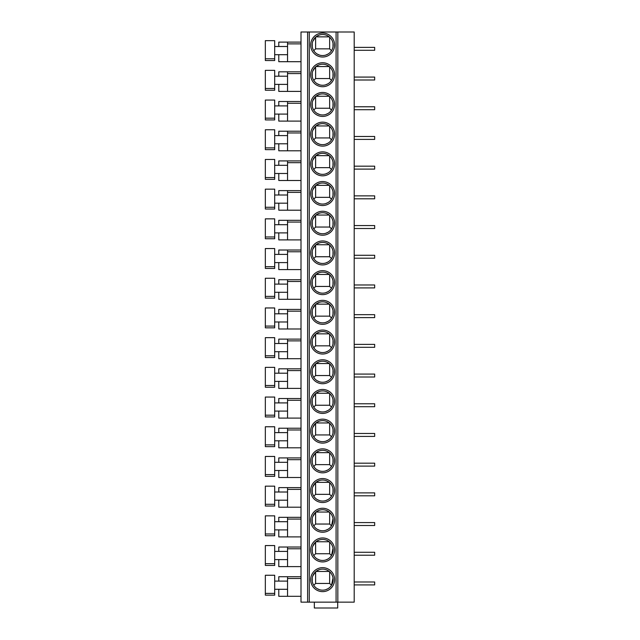 <?xml version="1.0" encoding="UTF-8"?>
<svg xmlns="http://www.w3.org/2000/svg" width="640" height="640" viewBox="0 0 640 640"><rect width="100%" height="100%" fill="white"/><g stroke="black" fill="none" stroke-linecap="round" stroke-linejoin="round"><path stroke-width="0.96" d="M307.608 32L337.832 32L337.832 602.152L301 602.152L301 32L307.608 32L307.608 602.152M337.832 602.152L354.2 602.152L354.2 32L337.832 32M322.632 567.656A11.984 11.984 0 0 1 334.616 579.648A11.984 11.984 0 0 1 322.632 591.632A11.984 11.984 0 0 1 310.648 579.648A11.984 11.984 0 0 1 322.632 567.656M322.632 537.96A11.984 11.984 0 0 1 334.616 549.944A11.984 11.984 0 0 1 322.632 561.928A11.984 11.984 0 0 1 310.648 549.944A11.984 11.984 0 0 1 322.632 537.96M322.632 508.256A11.984 11.984 0 0 1 334.616 520.24A11.984 11.984 0 0 1 322.632 532.232A11.984 11.984 0 0 1 310.648 520.24A11.984 11.984 0 0 1 322.632 508.256M322.632 478.56A11.984 11.984 0 0 1 334.616 490.544A11.984 11.984 0 0 1 322.632 502.528A11.984 11.984 0 0 1 310.648 490.544A11.984 11.984 0 0 1 322.632 478.56M322.632 448.856A11.984 11.984 0 0 1 334.616 460.84A11.984 11.984 0 0 1 322.632 472.832A11.984 11.984 0 0 1 310.648 460.84A11.984 11.984 0 0 1 322.632 448.856M322.632 419.16A11.984 11.984 0 0 1 334.616 431.144A11.984 11.984 0 0 1 322.632 443.128A11.984 11.984 0 0 1 310.648 431.144A11.984 11.984 0 0 1 322.632 419.16M322.632 389.456A11.984 11.984 0 0 1 334.616 401.44A11.984 11.984 0 0 1 322.632 413.424A11.984 11.984 0 0 1 310.648 401.44A11.984 11.984 0 0 1 322.632 389.456M322.632 359.76A11.984 11.984 0 0 1 334.616 371.744A11.984 11.984 0 0 1 322.632 383.728A11.984 11.984 0 0 1 310.648 371.744A11.984 11.984 0 0 1 322.632 359.76M322.632 330.056A11.984 11.984 0 0 1 334.616 342.04A11.984 11.984 0 0 1 322.632 354.024A11.984 11.984 0 0 1 310.648 342.04A11.984 11.984 0 0 1 322.632 330.056M322.632 300.352A11.984 11.984 0 0 1 334.616 312.344A11.984 11.984 0 0 1 322.632 324.328A11.984 11.984 0 0 1 310.648 312.344A11.984 11.984 0 0 1 322.632 300.352M322.632 270.656A11.984 11.984 0 0 1 334.616 282.64A11.984 11.984 0 0 1 322.632 294.624A11.984 11.984 0 0 1 310.648 282.64A11.984 11.984 0 0 1 322.632 270.656M322.632 240.952A11.984 11.984 0 0 1 334.616 252.944A11.984 11.984 0 0 1 322.632 264.928A11.984 11.984 0 0 1 310.648 252.944A11.984 11.984 0 0 1 322.632 240.952M322.632 211.256A11.984 11.984 0 0 1 334.616 223.24A11.984 11.984 0 0 1 322.632 235.224A11.984 11.984 0 0 1 310.648 223.24A11.984 11.984 0 0 1 322.632 211.256M322.632 181.552A11.984 11.984 0 0 1 334.616 193.536A11.984 11.984 0 0 1 322.632 205.528A11.984 11.984 0 0 1 310.648 193.536A11.984 11.984 0 0 1 322.632 181.552M322.632 151.856A11.984 11.984 0 0 1 334.616 163.84A11.984 11.984 0 0 1 322.632 175.824A11.984 11.984 0 0 1 310.648 163.84A11.984 11.984 0 0 1 322.632 151.856M322.632 122.152A11.984 11.984 0 0 1 334.616 134.136A11.984 11.984 0 0 1 322.632 146.128A11.984 11.984 0 0 1 310.648 134.136A11.984 11.984 0 0 1 322.632 122.152M322.632 92.456A11.984 11.984 0 0 1 334.616 104.44A11.984 11.984 0 0 1 322.632 116.424A11.984 11.984 0 0 1 310.648 104.44A11.984 11.984 0 0 1 322.632 92.456M322.632 62.752A11.984 11.984 0 0 1 334.616 74.736A11.984 11.984 0 0 1 322.632 86.72A11.984 11.984 0 0 1 310.648 74.736A11.984 11.984 0 0 1 322.632 62.752M322.632 33.056A11.984 11.984 0 0 1 334.616 45.04A11.984 11.984 0 0 1 322.632 57.024A11.984 11.984 0 0 1 310.648 45.04A11.984 11.984 0 0 1 322.632 33.056M337.712 602.152L337.712 608L314.328 608L314.328 602.152M301 596.304L278.784 596.304L278.784 589.288M301 576.72L287.552 576.72L287.552 596.304M287.552 581.104L274.688 581.104M274.688 593.384L274.688 595.136L265.336 595.136L265.336 575.256L274.688 575.256L274.688 593.384L265.336 593.384M287.552 589.288L274.688 589.288M287.552 576.72L278.784 576.72L278.784 581.104M301 566.608L278.784 566.608L278.784 559.592M301 547.024L287.552 547.024L287.552 566.608M287.552 551.408L274.688 551.408M274.688 563.68L274.688 565.44L265.336 565.44L265.336 545.56L274.688 545.56L274.688 563.68L265.336 563.68M287.552 559.592L274.688 559.592M287.552 547.024L278.784 547.024L278.784 551.408M301 536.904L278.784 536.904L278.784 529.888M278.784 521.704L278.784 517.32L301 517.32L287.552 517.32L287.552 536.904M287.552 521.704L274.688 521.704M274.688 533.984L274.688 535.736L265.336 535.736L265.336 515.856L274.688 515.856L274.688 533.984L265.336 533.984M287.552 529.888L274.688 529.888M301 507.208L278.784 507.208L278.784 500.192M301 487.616L287.552 487.616L287.552 507.208M287.552 492.008L274.688 492.008M274.688 504.28L274.688 506.04L265.336 506.04L265.336 486.16L274.688 486.16L274.688 504.28L265.336 504.28M287.552 500.192L274.688 500.192M287.552 487.616L278.784 487.616L278.784 492.008M301 477.504L278.784 477.504L278.784 470.488M301 457.92L287.552 457.92L287.552 477.504M287.552 462.304L274.688 462.304M265.336 476.336L265.336 456.456L274.688 456.456L274.688 476.336L265.336 476.336L274.688 476.336M287.552 470.488L274.688 470.488M287.552 457.92L278.784 457.92L278.784 462.304M301 447.808L278.784 447.808L278.784 440.792M301 428.216L287.552 428.216L287.552 447.808M287.552 432.608L274.688 432.608M274.688 444.88L274.688 446.632L265.336 446.632L265.336 426.76L274.688 426.76L274.688 444.88L265.336 444.88M287.552 440.792L274.688 440.792M287.552 428.216L278.784 428.216L278.784 432.608M301 418.104L278.784 418.104L278.784 411.088M301 398.52L287.552 398.52L287.552 418.104M287.552 402.904L274.688 402.904M274.688 415.184L274.688 416.936L265.336 416.936L265.336 397.056L274.688 397.056L274.688 415.184L265.336 415.184M287.552 411.088L274.688 411.088M287.552 398.52L278.784 398.52L278.784 402.904M301 388.408L278.784 388.408L278.784 381.392M278.784 373.2L278.784 368.816L301 368.816L287.552 368.816L287.552 388.408M287.552 373.2L274.688 373.2M265.336 387.232L265.336 367.36L274.688 367.36L274.688 387.232L265.336 387.232L274.688 387.232M287.552 381.392L274.688 381.392M301 358.704L278.784 358.704L278.784 351.688M278.784 343.504L278.784 339.12L301 339.12L287.552 339.12L287.552 358.704M287.552 343.504L274.688 343.504M274.688 355.784L274.688 357.536L265.336 357.536L265.336 337.656L274.688 337.656L274.688 355.784L265.336 355.784M287.552 351.688L274.688 351.688M301 329L278.784 329L278.784 321.984M278.784 313.8L278.784 309.416L301 309.416L287.552 309.416L287.552 329M287.552 313.8L274.688 313.8M265.336 327.832L265.336 307.96L274.688 307.96L274.688 327.832L265.336 327.832L274.688 327.832M287.552 321.984L274.688 321.984M301 299.304L278.784 299.304L278.784 292.288M301 279.72L287.552 279.72L287.552 299.304M287.552 284.104L274.688 284.104M274.688 296.384L274.688 298.136L265.336 298.136L265.336 278.256L274.688 278.256L274.688 296.384L265.336 296.384M287.552 292.288L274.688 292.288M287.552 279.72L278.784 279.72L278.784 284.104M301 269.6L278.784 269.6L278.784 262.584M278.784 254.4L278.784 250.016L301 250.016L287.552 250.016L287.552 269.6M287.552 254.4L274.688 254.4M274.688 266.68L274.688 268.432L265.336 268.432L265.336 248.552L274.688 248.552L274.688 266.68L265.336 266.68M287.552 262.584L274.688 262.584M301 239.904L278.784 239.904L278.784 232.888M278.784 224.704L278.784 220.32L301 220.32L287.552 220.32L287.552 239.904M287.552 224.704L274.688 224.704M274.688 236.976L274.688 238.736L265.336 238.736L265.336 218.856L274.688 218.856L274.688 236.976L265.336 236.976M287.552 232.888L274.688 232.888M301 210.2L278.784 210.2L278.784 203.184M278.784 195L278.784 190.616L301 190.616L287.552 190.616L287.552 210.2M287.552 195L274.688 195M274.688 207.28L274.688 209.032L265.336 209.032L265.336 189.152L274.688 189.152L274.688 207.28L265.336 207.28M287.552 203.184L274.688 203.184M301 180.504L278.784 180.504L278.784 173.488M301 160.912L287.552 160.912L287.552 180.504M287.552 165.304L274.688 165.304M274.688 177.576L274.688 179.336L265.336 179.336L265.336 159.456L274.688 159.456L274.688 177.576L265.336 177.576M287.552 173.488L274.688 173.488M287.552 160.912L278.784 160.912L278.784 165.304M301 150.8L278.784 150.8L278.784 143.784M278.784 135.6L278.784 131.216L301 131.216L287.552 131.216L287.552 150.8M287.552 135.6L274.688 135.6M274.688 147.88L274.688 149.632L265.336 149.632L265.336 129.752L274.688 129.752L274.688 147.88L265.336 147.88M287.552 143.784L274.688 143.784M301 121.104L278.784 121.104L278.784 114.088M278.784 105.904L278.784 101.512L301 101.512L287.552 101.512L287.552 121.104M287.552 105.904L274.688 105.904M274.688 118.176L274.688 119.928L265.336 119.928L265.336 100.056L274.688 100.056L274.688 118.176L265.336 118.176M287.552 114.088L274.688 114.088M301 91.4L278.784 91.4L278.784 84.384M278.784 76.2L278.784 71.816L301 71.816L287.552 71.816L287.552 91.4M287.552 76.2L274.688 76.2M274.688 88.48L274.688 90.232L265.336 90.232L265.336 70.352L274.688 70.352L274.688 88.48L265.336 88.48M287.552 84.384L274.688 84.384M301 61.704L278.784 61.704L278.784 54.688M301 42.112L287.552 42.112L287.552 61.704M287.552 46.496L274.688 46.496M274.688 58.776L274.688 60.528L265.336 60.528L265.336 40.656L274.688 40.656L274.688 58.776L265.336 58.776M287.552 54.688L274.688 54.688M287.552 42.112L278.784 42.112L278.784 46.496M354.2 581.984L374.664 581.984L374.664 584.904L354.2 584.904M354.2 552.28L374.664 552.28L374.664 555.208L354.2 555.208M354.2 522.584L374.664 522.584L374.664 525.504L354.2 525.504M354.2 492.88L374.664 492.88L374.664 495.808L354.2 495.808M354.2 463.184L374.664 463.184L374.664 466.104L354.2 466.104M354.2 433.48L374.664 433.48L374.664 436.408L354.2 436.408M354.2 403.784L374.664 403.784L374.664 406.704L354.2 406.704M354.2 374.08L374.664 374.08L374.664 377L354.2 377M354.2 344.384L374.664 344.384L374.664 347.304L354.2 347.304M354.2 314.68L374.664 314.68L374.664 317.6L354.2 317.6M354.2 284.976L374.664 284.976L374.664 287.904L354.2 287.904M354.2 255.28L374.664 255.28L374.664 258.2L354.2 258.2M354.2 225.576L374.664 225.576L374.664 228.504L354.2 228.504M354.2 195.88L374.664 195.88L374.664 198.8L354.2 198.8M354.2 166.176L374.664 166.176L374.664 169.104L354.2 169.104M354.2 136.48L374.664 136.48L374.664 139.4L354.2 139.4M354.2 106.776L374.664 106.776L374.664 109.704L354.2 109.704M354.2 77.08L374.664 77.08L374.664 80L354.2 80M354.2 47.376L374.664 47.376L374.664 50.296L354.2 50.296M322.632 569.12A10.52 10.52 0 0 1 333.152 579.648A10.52 10.52 0 0 1 322.632 590.168A10.52 10.52 0 0 1 312.104 579.648A10.52 10.52 0 0 1 322.632 569.12M319.584 589.72L317.192 588.656M312.8 575.896L315.616 571.8A10.52 10.52 0 0 1 316.016 571.456L318.832 569.832M312.272 581.512L312.232 578.024M328.064 588.656L325.68 589.72M329.648 571.8L329.648 583.448L315.616 583.448L313.76 585.304M329.648 583.448L331.504 585.304L333.032 578.024M331.96 574.776L332.464 575.896M315.616 583.448L315.616 571.8M316.016 571.456L329.248 571.456M322.632 539.424A10.52 10.52 0 0 1 333.152 549.944A10.52 10.52 0 0 1 322.632 560.464A10.52 10.52 0 0 1 312.104 549.944A10.52 10.52 0 0 1 322.632 539.424M319.584 560.016L317.192 558.952M312.8 546.192L315.616 542.104A10.52 10.52 0 0 1 316.016 541.76L318.832 540.128M312.272 551.808L312.232 548.328M328.064 558.952L325.68 560.016M329.648 542.104L329.648 553.744L315.616 553.744L313.76 555.6M329.648 553.744L331.504 555.6L333.032 548.328M331.96 545.08L332.464 546.192M315.616 553.744L315.616 542.104M316.016 541.76L329.248 541.76M322.632 509.72A10.52 10.52 0 0 1 333.152 520.24A10.52 10.52 0 0 1 322.632 530.768A10.52 10.52 0 0 1 312.104 520.24A10.52 10.52 0 0 1 322.632 509.72M319.584 530.32L317.192 529.256M312.8 516.496L315.616 512.4A10.52 10.52 0 0 1 316.016 512.056L318.832 510.432M312.272 522.112L312.232 518.624M328.064 529.256L325.68 530.32M329.648 512.4L329.648 524.04L315.616 524.04L313.76 525.904M329.648 524.04L331.504 525.904L333.032 518.624M331.96 515.376L332.464 516.496M315.616 524.04L315.616 512.4M316.016 512.056L329.248 512.056M322.632 480.016A10.52 10.52 0 0 1 333.152 490.544A10.52 10.52 0 0 1 322.632 501.064A10.52 10.52 0 0 1 312.104 490.544A10.52 10.52 0 0 1 322.632 480.016M319.584 500.616L317.192 499.552M312.8 486.792L315.616 482.696A10.52 10.52 0 0 1 316.016 482.36L318.832 480.728M312.272 492.408L312.232 488.928M328.064 499.552L325.68 500.616M329.648 482.696L329.648 494.344L315.616 494.344L313.76 496.2M329.648 494.344L331.504 496.2M331.96 485.68L332.464 486.792M333.032 488.928L332.984 492.408M315.616 494.344L315.616 482.696M316.016 482.36L329.248 482.36M322.632 450.32A10.52 10.52 0 0 1 333.152 460.84A10.52 10.52 0 0 1 322.632 471.368A10.52 10.52 0 0 1 312.104 460.84A10.52 10.52 0 0 1 322.632 450.32M319.584 470.912L317.192 469.856M312.8 457.096L315.616 453A10.52 10.52 0 0 1 316.016 452.656L318.832 451.032M312.272 462.712L312.232 459.224M328.064 469.856L325.68 470.912M329.648 453L329.648 464.64L315.616 464.64L313.76 466.504M329.648 464.64L331.504 466.504M331.96 455.976L332.464 457.096M333.032 459.224L332.984 462.712M315.616 464.64L315.616 453M316.016 452.656L329.248 452.656M322.632 420.616A10.52 10.52 0 0 1 333.152 431.144A10.52 10.52 0 0 1 322.632 441.664A10.52 10.52 0 0 1 312.104 431.144A10.52 10.52 0 0 1 322.632 420.616M319.584 441.216L317.192 440.152M312.8 427.392L315.616 423.296A10.52 10.52 0 0 1 316.016 422.96L318.832 421.328M312.272 433.008L312.232 429.528M328.064 440.152L325.68 441.216M329.648 423.296L329.648 434.944L315.616 434.944L313.76 436.8M329.648 434.944L331.504 436.8M331.96 426.28L332.464 427.392M333.032 429.528L332.984 433.008M315.616 434.944L315.616 423.296M316.016 422.96L329.248 422.96M322.632 390.92A10.52 10.52 0 0 1 333.152 401.44A10.52 10.52 0 0 1 322.632 411.968A10.52 10.52 0 0 1 312.104 401.44A10.52 10.52 0 0 1 322.632 390.92M319.584 411.512L317.192 410.456M312.8 397.696L315.616 393.6A10.52 10.52 0 0 1 316.016 393.256L318.832 391.624M312.272 403.304L312.232 399.824M328.064 410.456L325.68 411.512M329.648 393.6L329.648 405.24L315.616 405.24L313.76 407.096M329.648 405.24L331.504 407.096M331.96 396.576L332.464 397.696M333.032 399.824L332.984 403.304M315.616 405.24L315.616 393.6M316.016 393.256L329.248 393.256M322.632 361.216A10.52 10.52 0 0 1 333.152 371.744A10.52 10.52 0 0 1 322.632 382.264A10.52 10.52 0 0 1 312.104 371.744A10.52 10.52 0 0 1 322.632 361.216M319.584 381.816L317.192 380.752M329.248 363.56L316.016 363.56L318.832 361.928M312.272 373.608L312.232 370.12M312.8 367.992L315.616 363.896L315.616 375.544L313.76 377.4M328.064 380.752L325.68 381.816M329.648 363.896L329.648 375.544L315.616 375.544M329.648 375.544L331.504 377.4M331.96 366.88L332.464 367.992M333.032 370.12L332.984 373.608M322.632 331.52A10.52 10.52 0 0 1 333.152 342.04A10.52 10.52 0 0 1 322.632 352.568A10.52 10.52 0 0 1 312.104 342.04A10.52 10.52 0 0 1 322.632 331.52M319.584 352.112L317.192 351.056M329.248 333.856L316.016 333.856L318.832 332.224M312.272 343.904L312.232 340.424M312.8 338.296L315.616 334.2L315.616 345.84L313.76 347.696M328.064 351.056L325.68 352.112M329.648 334.2L329.648 345.84L315.616 345.84M329.648 345.84L331.504 347.696M331.96 337.176L332.464 338.296M333.032 340.424L332.984 343.904M322.632 301.816A10.52 10.52 0 0 1 333.152 312.344A10.52 10.52 0 0 1 322.632 322.864A10.52 10.52 0 0 1 312.104 312.344A10.52 10.52 0 0 1 322.632 301.816M319.584 322.416L317.192 321.352M329.248 304.152L316.016 304.152L318.832 302.528M312.272 314.208L312.232 310.72M312.8 308.592L315.616 304.496L315.616 316.144L313.76 318M328.064 321.352L325.68 322.416M329.648 304.496L329.648 316.144L315.616 316.144M329.648 316.144L331.504 318M331.96 307.48L332.464 308.592M333.032 310.72L332.984 314.208M322.632 272.12A10.52 10.52 0 0 1 333.152 282.64A10.52 10.52 0 0 1 322.632 293.168A10.52 10.52 0 0 1 312.104 282.64A10.52 10.52 0 0 1 322.632 272.12M319.584 292.712L317.192 291.648M329.248 274.456L316.016 274.456L318.832 272.824M312.272 284.504L312.232 281.024M312.8 278.888L315.616 274.8L315.616 286.44L313.76 288.296M328.064 291.648L325.68 292.712M329.648 274.8L329.648 286.44L315.616 286.44M329.648 286.44L331.504 288.296M331.96 277.776L332.464 278.888M333.032 281.024L332.984 284.504M322.632 242.416A10.52 10.52 0 0 1 333.152 252.944A10.52 10.52 0 0 1 322.632 263.464A10.52 10.52 0 0 1 312.104 252.944A10.52 10.52 0 0 1 322.632 242.416M319.584 263.016L317.192 261.952M329.248 244.752L316.016 244.752L318.832 243.128M312.272 254.808L312.232 251.32M312.8 249.192L315.616 245.096L315.616 256.744L313.76 258.6M328.064 261.952L325.68 263.016M329.648 245.096L329.648 256.744L315.616 256.744M329.648 256.744L331.504 258.6M331.96 248.072L332.464 249.192M333.032 251.32L332.984 254.808M322.632 212.72A10.52 10.52 0 0 1 333.152 223.24A10.52 10.52 0 0 1 322.632 233.76A10.52 10.52 0 0 1 312.104 223.24A10.52 10.52 0 0 1 322.632 212.72M319.584 233.312L317.192 232.248M329.248 215.056L316.016 215.056L318.832 213.424M312.272 225.104L312.232 221.624M312.8 219.488L315.616 215.4L315.616 227.04L313.76 228.896M328.064 232.248L325.68 233.312M329.648 215.4L329.648 227.04L315.616 227.04M329.648 227.04L331.504 228.896M331.96 218.376L332.464 219.488M333.032 221.624L332.984 225.104M322.632 183.016A10.52 10.52 0 0 1 333.152 193.536A10.52 10.52 0 0 1 322.632 204.064A10.52 10.52 0 0 1 312.104 193.536A10.52 10.52 0 0 1 322.632 183.016M319.584 203.616L317.192 202.552M312.8 189.792L315.616 185.696A10.52 10.52 0 0 1 316.016 185.352L318.832 183.728M312.272 195.408L312.232 191.92M328.064 202.552L325.68 203.616M329.648 185.696L329.648 197.336L315.616 197.336L313.76 199.2M329.648 197.336L331.504 199.2M331.96 188.672L332.464 189.792M333.032 191.92L332.984 195.408M315.616 197.336L315.616 185.696M316.016 185.352L329.248 185.352M322.632 153.312A10.52 10.52 0 0 1 333.152 163.84A10.52 10.52 0 0 1 322.632 174.36A10.52 10.52 0 0 1 312.104 163.84A10.52 10.52 0 0 1 322.632 153.312M319.584 173.912L317.192 172.848M312.8 160.088L315.616 155.992A10.52 10.52 0 0 1 316.016 155.656L318.832 154.024M312.272 165.704L312.232 162.224M328.064 172.848L325.68 173.912M329.648 155.992L329.648 167.64L315.616 167.64L313.76 169.496M329.648 167.64L331.504 169.496M331.96 158.976L332.464 160.088M333.032 162.224L332.984 165.704M315.616 167.64L315.616 155.992M316.016 155.656L329.248 155.656M322.632 123.616A10.52 10.52 0 0 1 333.152 134.136A10.52 10.52 0 0 1 322.632 144.664A10.52 10.52 0 0 1 312.104 134.136A10.52 10.52 0 0 1 322.632 123.616M319.584 144.208L317.192 143.152M312.8 130.392L315.616 126.296A10.52 10.52 0 0 1 316.016 125.952L318.832 124.328M312.272 136.008L312.232 132.52M328.064 143.152L325.68 144.208M329.648 126.296L329.648 137.936L315.616 137.936L313.76 139.8M329.648 137.936L331.504 139.8M331.96 129.272L332.464 130.392M333.032 132.52L332.984 136.008M315.616 137.936L315.616 126.296M316.016 125.952L329.248 125.952M322.632 93.912A10.52 10.52 0 0 1 333.152 104.44A10.52 10.52 0 0 1 322.632 114.96A10.52 10.52 0 0 1 312.104 104.44A10.52 10.52 0 0 1 322.632 93.912M319.584 114.512L317.192 113.448M312.8 100.688L315.616 96.592A10.52 10.52 0 0 1 316.016 96.256L318.832 94.624M312.272 106.304L312.232 102.824M328.064 113.448L325.68 114.512M329.648 96.592L329.648 108.24L315.616 108.24L313.76 110.096M329.648 108.24L331.504 110.096M331.96 99.576L332.464 100.688M333.032 102.824L332.984 106.304M315.616 108.24L315.616 96.592M316.016 96.256L329.248 96.256M322.632 64.216A10.52 10.52 0 0 1 333.152 74.736A10.52 10.52 0 0 1 322.632 85.264A10.52 10.52 0 0 1 312.104 74.736A10.52 10.52 0 0 1 322.632 64.216M319.584 84.808L317.192 83.752M312.8 70.992L315.616 66.896A10.52 10.52 0 0 1 316.016 66.552L318.832 64.92M312.272 76.6L312.232 73.12M328.064 83.752L325.68 84.808M329.648 66.896L329.648 78.536L315.616 78.536L313.76 80.392M329.648 78.536L331.504 80.392M331.96 69.872L332.464 70.992M333.032 73.12L332.984 76.6M315.616 78.536L315.616 66.896M316.016 66.552L329.248 66.552M322.632 34.512A10.52 10.52 0 0 1 333.152 45.04A10.52 10.52 0 0 1 322.632 55.56A10.52 10.52 0 0 1 312.104 45.04A10.52 10.52 0 0 1 322.632 34.512M319.584 55.112L317.192 54.048M312.8 41.288L315.616 37.192A10.52 10.52 0 0 1 316.016 36.856L318.832 35.224M312.272 46.904L312.232 43.416M328.064 54.048L325.68 55.112M329.648 37.192L329.648 48.84L315.616 48.84L313.76 50.696M329.648 48.84L331.504 50.696M331.96 40.176L332.464 41.288M333.032 43.416L332.984 46.904M315.616 48.84L315.616 37.192M316.016 36.856L329.248 36.856M309.264 602.152L309.264 32M336.08 32L336.08 602.152M287.552 578.472L301 578.472M287.552 548.776L301 548.776M287.552 519.072L301 519.072M287.552 489.376L301 489.376M287.552 459.672L301 459.672M274.688 474.584L265.336 474.584M287.552 429.976L301 429.976M287.552 400.272L301 400.272M287.552 370.576L301 370.576M274.688 385.48L265.336 385.48M287.552 340.872L301 340.872M287.552 311.168L301 311.168M274.688 326.08L265.336 326.08M287.552 281.472L301 281.472M287.552 251.768L301 251.768M287.552 222.072L301 222.072M287.552 192.368L301 192.368M287.552 162.672L301 162.672M287.552 132.968L301 132.968M287.552 103.272L301 103.272M287.552 73.568L301 73.568M287.552 43.872L301 43.872"/></g></svg>
